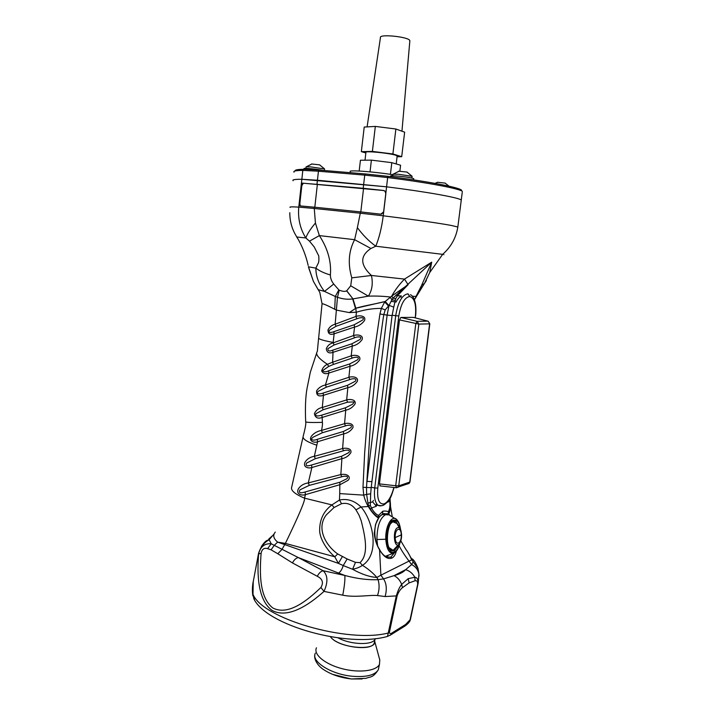 <?xml version="1.0" encoding="UTF-8"?>
<svg xmlns="http://www.w3.org/2000/svg" width="715" height="715" viewBox="0 0 715 715"><rect width="100%" height="100%" fill="white"/><g stroke="black" fill="none" stroke-linecap="round" stroke-linejoin="round"><path stroke-width="1.07" d="M374.454 640.408C378.834 651.758 338.275 648.532 330.437 636.734C337.006 646.78 371.326 651.794 374.204 643.196L374.597 641.319M316.459 647.799C313.188 654.323 324.762 664.137 341.833 668.614C358.858 673.181 376.447 671.028 379.459 664.36L379.781 659.963M332.35 674.272L351.074 678.955L362.139 678.955M323.332 170.42C316.888 169.089 302.776 167.766 304.045 168.606L303.973 169.294M413.726 178.786L412.725 178.241C408.077 176.873 389.139 175.005 390.774 176.069L390.703 176.694M445.204 183.103L437.312 182.271M401.258 534.9C401.75 543.802 395.395 546.752 395.189 537.582C394.725 528.519 401.097 525.847 401.258 534.9L395.189 537.582M391.275 550.425L392.079 550.425M393.384 521.378L392.884 521.351M392.866 174.728C373.766 171.636 347.633 169.768 350.287 171.609L350.171 172.672M290.174 207.404C289.057 206.814 291.926 206.715 298.772 207.109L314.269 208.485L314.412 207.189L300.094 205.92L299.192 203.328L301.14 185.614L302.409 183.138L363.202 188.286L383.606 190.467L385.108 191.182L385.894 193.425L383.231 215.796C381.703 227.674 379.218 237.809 375.768 246.21C368.931 241.223 362.8 235.029 357.375 227.647L360.288 213.213L383.231 215.796C415.79 219.845 438.581 223.08 451.612 225.511L457.832 227.03L461.264 200.057C459.182 197.715 427.159 191.888 386.681 186.829L301.846 179.277C294.92 179.251 292.006 179.724 293.105 180.698C292.006 179.724 294.92 179.251 301.846 179.277L302.82 170.393C295.876 170.474 292.953 171.064 294.044 172.172M462.239 192.353L461.264 200.057C459.182 197.715 427.159 191.888 386.681 186.829L317.433 180.234L318.443 171.216L302.82 170.393L304.09 169.294C297.583 169.384 294.634 169.929 295.25 170.93M304.09 169.294L319.23 170.081L318.443 171.216L364.739 175.121L363.202 188.286M462.355 191.441C460.317 188.796 428.303 182.674 387.789 177.579L364.739 175.121L365.49 173.951L319.23 170.081M461.479 190.753C464.366 188.483 431.681 181.842 387.798 176.328L365.49 173.951M412.072 176.31L398.344 174.246L392.928 174.192L392.75 175.774M407.184 172.092L398.63 171.189M338.115 637.896C350.609 644.814 372.756 645.475 375.08 639.165L375.277 638.674M413.368 317.38L400.838 317.451L399.488 319.909L379.451 483.894L380.219 485.905M379.451 483.894L395.699 485.753L415.781 323.815L417.104 321.339L418.847 324.101L399.488 319.909M396.45 487.764L395.699 485.753L398.747 485.851L398.112 487.192L396.441 487.764M407.514 483.966L409.141 483.403L409.972 481.865M379.844 485.86L396.137 487.728L409.141 483.403L409.963 481.955L429.804 323.824L428.187 321.241M380.005 516.078L382.275 514.532L385.635 514.648M387.986 555.716L385.716 556.681M377.529 545.259L376.93 539.512C377.064 526.401 379.915 518.134 385.492 514.702L388.996 514.889M396.53 550.836L393.044 553.401C388.933 553.267 386.52 548.548 385.796 539.244C385.135 525.123 392.928 513.013 397.585 520.726L397.585 520.726C398.845 522.075 399.846 525.025 400.606 529.583M399.113 526.472L395.753 521.298C388.093 516.31 383.696 547.109 391.659 550.666L394.349 550.738L398.353 545.313M324.538 168.946L310.641 166.872L306.1 166.818L305.94 168.356M319.802 164.879L311.552 163.967M409.811 41.166L409.856 40.71C409.516 36.858 378.53 33.632 380.443 37.645L367.099 126.895M395.878 129.013L404.645 132.168L401.696 156.683L392.901 153.966L395.878 129.013L375.321 126.412L364.212 127.064L361.352 151.652L365.848 152.983M397.075 156.755L401.696 156.683M392.901 153.966L372.39 151.401L375.321 126.412M372.39 151.401L361.352 151.652M397.147 156.147L395.672 155.218C389.192 153.037 363.828 150.651 365.919 152.393L365.007 160.196M399.873 171.126L400.588 165.228L391.811 162.671L371.398 160.133L360.44 160.24L359.18 171.028M371.398 160.133L370.03 171.859M391.811 162.671L390.417 174.353M394.251 552.972L390.873 557.146L391.927 558.049C393.902 557.155 395.368 554.849 396.325 551.104M379.585 549.486C381.22 552.784 383.463 555.296 386.323 557.021L390.873 557.146M317.004 184.095L317.433 180.234L301.846 179.277L301.14 185.614L301.819 185.721L299.862 203.418L300.202 205.643M425.988 280.387L429.742 272.504L431.708 262.164L404.484 279.091L371.434 275.472C360.011 264.872 359.851 255.872 370.924 248.48L375.768 246.21L442.656 254.343C450.968 247.024 456.027 237.916 457.832 227.03L457.77 227.459M314.412 207.189L360.44 211.89L360.288 213.213L314.269 208.485L315.431 223.035C310.337 229.122 307.137 234.1 305.823 237.97C300.13 228.827 297.78 218.54 298.772 207.109L299.192 203.328L299.862 203.418M381.622 214.134L383.615 211.881L385.805 193.461L385.019 191.218L383.526 190.503L303.294 183.21L301.819 185.721M296.698 236.978L296.466 236.415M298.191 239.319L296.707 236.996L305.823 237.97L309.479 241.161L314.216 246.943L318.729 255.863C319.096 259.983 318.854 262.62 317.978 263.772L315.86 268.134L308.451 266.82M360.44 211.89L380.791 214.169L383.615 211.881M315.431 223.035L319.355 235.601L309.479 241.161M370.924 248.48L354.622 239.686L357.375 227.647M308.397 266.579L313.429 281.433L318.211 289.736M318.747 290.388L318.318 289.682L324.494 291.407C318.738 284.078 315.86 276.321 315.86 268.134C319.453 270.94 324.297 273.219 330.393 274.971C330.384 278.189 331.492 281.209 333.726 284.043L338.839 289.879L335.29 296.484L324.494 291.407L333.726 284.043M395.225 300.38L391.892 299.844L393.027 298.128L395.735 298.656L393.751 307.11L389.049 305.368L391.892 299.844L390.122 297.011C383.508 296.189 376.26 295.903 368.368 296.144L352.987 298.897L346.73 290.764L350.716 285.803L368.368 296.144C372.113 290.353 373.132 283.462 371.434 275.472L351.798 277.849C347.696 263.799 348.634 251.081 354.622 239.686L319.355 235.601C327.792 248.57 331.474 261.699 330.393 274.971M334.7 309.238L335.29 296.484L337.48 297.261L335.147 324.208C331.894 325.039 329.517 326.943 327.997 329.928C328.069 333.851 330.116 335.138 334.137 333.798L333.163 342.422C322.849 340.519 318.014 338.964 318.667 337.757L322.027 304.125C321.67 302.981 325.897 304.679 334.7 309.238L336.497 310.131L349.295 312.58L355.498 308.478L352.683 298.95C347.562 299.612 342.494 299.049 337.48 297.261L339.232 290.138C342.61 291.514 345.077 291.747 346.614 290.826L352.987 298.897L355.856 308.245C363.729 305.788 377.654 303.562 385.206 301.489L391.766 296.055C394.877 290.29 399.122 284.633 404.484 279.091L408.122 284.677L391.766 296.055L393.027 298.128L431.708 262.164L421.591 285.428L420.223 290.022L418.454 292.846M419.669 291.023L419.026 291.845M400.954 297.172L401.338 295.93C398.934 297.538 397.191 299.576 396.11 302.034L391.141 301.364M373.436 500.402L372.631 501.903L367.948 503.11L368.708 506.068L368.279 506.488C371.711 512.163 375.089 516.007 378.396 518.026L378.593 517.008C376.269 516.302 373.561 513.772 370.477 509.429L368.708 506.068L370.307 505.291L370.674 493.859L366.625 494.351L366.518 487.46L370.549 422.029L375.321 374.481L383.16 318.577L383.812 314.609L387.128 315.101L389.049 305.368L385.206 309.89L383.812 314.609L379.933 313.957L374.758 349.161L368.743 400.892L364.668 452.684L362.988 487.326L363.729 495.138C364.704 499.258 366.223 503.038 368.279 506.488L361.057 507.007C354.595 500.715 347.392 498.391 339.464 500.017L331.93 504.906C323.394 511.243 319.31 520.145 319.677 531.611C320.552 540.334 327.604 550.738 334.781 556.788L285.392 543.409C299.031 515.14 305.403 500.062 304.519 498.158L305.412 494.646L340.233 484.591L348.071 480.319C351.253 477.414 347.883 473.241 340.841 474.572L341.895 458.646C345.56 458.047 348.545 456.054 350.851 452.693C352.093 448.073 345.193 447.778 342.61 448.555L343.736 433.835C347.463 433.192 350.502 431.181 352.861 427.793C354.22 423.11 347.186 422.806 344.567 423.673L345.729 410.16C349.537 409.463 352.629 407.416 355.024 404.029C356.49 399.265 349.322 398.988 346.668 399.917L347.848 387.628C351.709 386.887 354.863 384.813 357.303 381.408C358.903 376.555 351.557 376.313 348.884 377.306L350.046 366.259C353.997 365.454 357.205 363.354 359.663 359.949C361.37 354.98 353.889 354.801 351.19 355.847L352.307 346.06C356.311 345.22 359.574 343.084 362.076 339.652C363.908 334.593 356.24 334.45 353.541 335.558L333.11 342.887C329.821 343.584 327.542 345.56 326.281 348.813C326.925 352.549 329.177 353.719 333.029 352.325L332.6 362.228L327.416 364.293C318.416 358.403 315.056 354.113 317.344 351.423L318.604 338.249M388.88 305.493L385.206 301.489L355.856 308.245L349.295 312.58L356.463 312.196L355.909 316.459L335.147 324.208L336.032 326.299L329.669 330.053C327.139 333.208 332.028 332.618 333.825 331.689L354.238 324.744L354.577 327.05L353.541 335.558L354.515 337.838L334.003 345.014L327.854 348.732C327.872 351.145 329.49 351.619 332.716 350.162L351.968 343.745L359.967 339.5C363.095 335.827 356.383 336.801 354.515 337.838M395.735 298.656L397.343 295.796L395.976 294.938M416.586 295.876L414.334 299.665M417.828 293.883L420.483 289.075L421.591 285.428L424.478 283.399L426.363 280.548M333.163 342.422L334.003 345.014M333.825 331.689L334.137 333.798L354.577 327.05C358.599 326.201 361.915 324.038 364.516 320.543C366.446 315.44 358.635 315.27 355.909 316.459L356.901 318.747L336.032 326.299M355.856 308.451L356.195 312.232M356.553 312.16C365.124 309.577 373.382 308.317 381.354 308.397L384.885 301.587M385.206 309.89L381.354 308.397L379.933 313.957M367.948 503.11L366.625 494.351L363.729 495.138L339.723 493.6L339.893 482.214L347.061 478.639C349.295 475.35 343.397 476.136 341.699 476.789L309.291 485.369L308.29 482.92L311.874 467.53L341.895 458.646L341.547 456.277L348.857 452.595C351.262 449.243 345.202 450.066 343.495 450.781L315.306 458.681L314.341 456.322L317.585 441.745L343.736 433.835L343.397 431.485L350.842 427.686C353.398 424.272 347.213 425.121 345.47 425.908L322.402 432.718L321.473 430.439C321.777 429.724 322.796 424.031 322.402 422.359C311.114 422.681 305.528 422.449 305.671 421.653C305.082 407.738 305.537 396.628 307.057 388.334L310.319 372.247L316.522 353.478M332.716 350.162L333.029 352.325L352.307 346.06L351.968 343.745M328.596 370.817L349.715 363.935L357.572 359.797C360.575 356.195 353.979 357.143 352.146 358.117L351.19 355.847L332.6 362.228L333.512 364.4L328.703 366.411L322.697 370.593C323.716 372.14 325.683 372.22 328.596 370.817L328.918 373.024L325.441 384.974C321.616 385.778 318.675 387.727 316.611 390.81C316.325 395.404 318.604 396.897 323.466 395.315L322.268 407.487C318.55 408.149 315.914 410.222 314.377 413.699C315.297 417.819 317.889 419.07 322.152 417.444L322.402 422.359M328.703 366.411L327.416 364.293C324.628 365.481 322.697 367.689 321.643 370.915C323.091 373.623 325.522 374.329 328.918 373.024L350.046 366.259L349.715 363.935M356.901 318.747C359.332 317.594 365.276 316.79 362.782 319.971L354.238 324.744M362.988 487.326L371.192 487.648L392.079 315.592L393.751 307.11M349.832 379.558L348.884 377.306L325.441 384.974L326.353 387.164L318.389 391.194C314.886 394.716 320.972 394.144 323.144 393.044L323.466 395.315L347.848 387.628L347.508 385.305L355.23 381.283C358.072 377.761 351.637 378.628 349.832 379.558L326.353 387.164M347.588 402.161L346.668 399.917L322.268 407.487L323.189 409.722L315.923 413.699C314.457 417.22 319.864 415.728 321.839 415.102L322.152 417.444L345.729 410.16L345.39 407.818L352.593 404.252L353.898 402.545L353.791 401.919L347.588 402.161L323.189 409.722M345.47 425.908L344.567 423.673L321.473 430.439C317.335 431.208 314.028 433.076 311.57 436.025C308.049 440.869 314.108 443.318 317.585 441.745L317.272 439.332C314.082 440.806 309.041 440.226 313.116 437.187L322.402 432.718M343.495 450.781L342.61 448.555L314.341 456.322C310.283 456.957 307.2 458.878 305.091 462.087C302.552 467.297 308.594 468.709 311.874 467.53L311.561 465C306.896 466.529 305.242 465.876 306.619 463.043L315.306 458.681M341.699 476.789L340.841 474.572L308.29 482.92C303.982 483.51 300.702 485.449 298.432 488.747C295.554 494.217 301.909 495.888 305.412 494.646L305.117 491.974C300.112 493.547 298.414 492.832 300.005 489.82L309.291 485.369M339.723 493.6L339.464 500.017L341.556 503.7L334.075 507.507L326.281 514.916C315.699 528.662 326.389 546.09 337.739 553.964L334.781 556.788L338.392 563.375L277.635 542.122C273.416 538.547 272.638 535.204 275.293 532.094M352.146 358.117L333.512 364.4M316.691 445.177C306.824 441.87 302.32 438.894 303.178 436.257C303.83 433.648 306.431 424.218 305.68 421.841M392.079 315.592L387.128 315.101L367.027 481.401L371.925 481.624M370.307 505.291L371.496 508.025C373.793 512.119 376.17 514.577 378.601 515.399L378.789 517.088L378.601 515.399M372.631 501.903L376.367 506.238L376.278 504.45M389.89 498.516L389.836 501.304C390.229 505.934 389.72 509.384 388.308 511.663L388.281 511.672C386.681 511.064 384.858 510.903 382.802 511.207L378.628 515.39M347.508 385.305L323.144 393.044M345.39 407.818L321.839 415.102M343.397 431.485L317.272 439.332M334.075 507.507L331.93 504.906L304.519 498.158C294.741 494.038 290.478 490.32 291.729 487.004L302.937 437.437M341.547 456.277L311.561 465M339.893 482.214L305.117 491.974M355.963 509.831L359.028 515.158L361.263 520.949C364.65 534.892 369.423 553.848 360.011 562.642L362.442 565.342C367.984 568.729 372.792 572.76 376.885 577.434L378.074 579.668L383.562 578.891L380.889 575.191L376.885 577.434C369.923 577.059 361.826 574.342 352.584 569.274C356.606 568.47 359.886 567.156 362.442 565.342C379.594 554.599 373.811 521.798 361.057 507.007L355.963 509.831C352.155 504.54 347.356 502.493 341.556 503.7M285.392 543.409L277.635 542.122L274.238 545.357L298.298 557.557L344.844 575.468C357.08 578.73 368.162 580.133 378.074 579.668C379.602 584.843 379.406 590.134 377.475 595.55C370.156 594.71 355.337 597.803 342.753 595.184L324.011 591.394C308.058 605.721 287.564 618.886 272.004 610.369C257.784 599.876 256.953 574.467 258.633 553.955L258.562 553.687C260.251 547.44 263.781 542.792 269.144 539.736L271.217 543.758L274.238 545.357L271.056 549.826L267.58 548.646L271.217 543.758C264.523 543.328 260.323 546.725 258.633 553.955L261.118 553.24C259.617 572.947 259.214 597.24 272.808 607.973C287.939 615.856 306.556 601.297 320.919 587.489L324.011 591.394C328.14 582.18 327.854 575.289 323.144 570.731L298.298 557.557C295.912 558.111 293.981 559.917 292.489 562.955L277.786 553.741L281.96 549.477L285.392 543.409M360.011 562.642L355.489 562.356L347.141 558.969L337.739 553.964M407.961 552.436L413.216 561.865L411.599 564.582L409.043 561.096L411.67 560.006C410.714 557.378 407.925 551.748 405.95 549.495L400.802 540.871M392.24 516.552L391.275 511.145M390.372 502.69L390.408 503.575C390.712 507.739 390.158 511.216 388.728 513.996L388.594 513.129C389.8 511.404 390.408 508.991 390.399 505.88L389.836 501.304L387.28 502.243M392.249 516.561L390.408 505.863L390.033 498.248M388.281 511.672L388.397 513.352L388.308 511.663M370.477 509.429L371.496 508.025L376.367 506.238M382.802 511.207L382.641 513.915L379.227 517.017M382.641 513.915L387.709 513.719M274.185 533.855L269.144 539.736L266.641 540.629C265.319 541.398 263.674 543.194 261.699 546.019L258.607 553.142L253.235 581.733L252.985 594.263L254.585 600.055M355.489 562.356L352.584 569.274L343.227 565.565L338.392 563.375L342.342 556.654M418.981 576.227L418.91 574.181C418.114 569.801 415.674 566.602 411.599 564.582L405.62 569.685C409.463 570.784 412.555 573.314 414.879 577.282C416.988 577.434 418.105 579.275 418.23 582.814L410.464 619.342L408.14 623.373M387.503 636.413L396.262 596.149C397.755 590.876 399.56 586.961 401.678 584.405C399.998 580.24 397.46 577.318 394.045 575.638C399.551 574.19 403.412 572.206 405.62 569.685L394.045 575.638L383.562 578.891C386.565 583.601 387.074 589.482 385.099 596.542L377.475 595.55M418.105 568.765L413.216 561.865M402.465 587.667L409.114 582.886L415.066 580.777L414.879 577.282L408.185 578.641L401.678 584.405L402.465 587.667C400.203 589.464 398.416 592.199 397.12 595.863L385.099 596.542M415.066 580.777C416.89 580.267 417.748 581.492 417.649 584.423L418.043 584.021M417.649 584.423L410.061 619.789L405.628 624.454L393.08 632.283L392.347 633.946L387.628 636.377C347.499 648.049 266.481 625.482 253.897 598.884L252.985 594.263C262.101 618.439 347.785 643.589 388.468 632.972L389.335 632.65L397.12 595.863M378.521 518.339L375.545 524.444L374.24 533.417C374.812 539.405 376.582 544.884 379.558 549.844L380.889 575.191L409.043 561.096C404.967 555.77 401.651 550.675 399.095 545.786M383.589 513.656L386.52 514.434M390.077 515.515L388.728 513.996L388.102 514.541M379.495 516.713L378.655 518.089C374.329 523.362 372.417 538.288 379.558 549.433L379.558 549.844C383.767 556.887 387.896 559.63 391.927 558.049M386.395 514.451L384.125 513.638M315.378 653.144C310.623 661.286 330.947 674.397 352.423 676.274C366.375 677.337 375.009 675.157 378.324 669.74L378.914 666.934M397.629 527.706C399.086 527.223 400.221 528.287 401.035 530.896L401.58 534.606C401.624 538.708 400.847 541.818 399.247 543.927C394.215 550.023 392.178 529.752 397.629 527.706M389.192 547.726L393.098 550.327L399.247 543.936C400.865 541.684 401.651 538.601 401.589 534.677L401.035 530.896L396.861 523.434L392.812 521.771L390.533 523.755M395.341 548.637C393.92 550.362 392.464 550.872 390.971 550.192L393.125 550.327L396.253 547.788M394.832 521.718L392.562 521.548M385.805 193.461L387.798 176.328M392.133 315.19L395.708 315.699C397.969 302.222 402.009 294.938 407.827 293.829L409.749 296.537C414.468 297.967 416.362 304.42 415.433 315.878L415.192 317.853M371.237 487.246L374.731 487.979L395.708 315.699L398.8 315.994C400.829 304.116 404.413 297.628 409.543 296.528M381.855 505.728L378.19 505.389C374.991 502.788 373.838 496.979 374.731 487.979L377.788 488.077L398.8 315.994M381.81 505.737L383.428 505.201L384.044 503.887C379.066 504.575 376.984 499.311 377.788 488.077M393.894 487.478C391.409 496.55 388.2 501.993 384.25 503.816L383.633 505.121L382.096 505.666M415.388 317.907L415.433 315.878M408.033 293.838L409.749 296.537M400.838 317.451L417.104 321.339L427.892 321.142L413.163 317.326M398.747 485.851L418.847 324.101L429.608 323.85L409.758 482.089L398.747 485.851M376.93 539.512L385.796 539.244M399.685 543.346C397.674 550.532 394.769 553.347 390.944 551.774C388.013 548.217 386.583 543.99 386.663 539.083C386.091 532.916 387.753 526.812 391.659 520.779C396.459 518.759 399.372 521.512 400.4 529.037M303.294 183.21L302.615 183.112M414.843 299.076L424.478 283.399L429.742 272.504L442.656 254.343C445.329 254.692 445.311 254.719 442.585 254.433M314.806 207.234L317.389 184.175M363.56 188.367L360.807 211.935M350.716 285.803L351.798 277.849M421.591 285.428L416.023 296.412L412.349 296.287M401.338 295.93L397.343 295.796L408.122 284.677M384.706 301.989L388.406 305.886M414.486 300.05L414.539 299.174M370.674 493.859L371.192 487.648M338.472 573.108C340.447 571.964 342.029 569.444 343.227 565.565L347.141 558.969M342.753 595.184C344.46 586.193 345.157 579.624 344.844 575.468L323.144 570.731C320.767 571.33 318.827 573.189 317.317 576.308C322.554 578.927 323.752 582.654 320.919 587.489M277.786 553.741L271.056 549.826M267.58 548.646C264.121 547.61 261.967 549.147 261.118 553.24M292.489 562.955L317.317 576.308M258.535 553.526L253.235 581.733M410.061 619.789L410.464 619.342M393.08 632.283C391.042 633.812 389.791 633.928 389.335 632.65M408.185 578.641L409.114 582.886M405.628 624.454L404.905 626.072L389.943 635.376M411.581 558.585C413.556 559.291 415.701 562.571 418.016 568.407L418.91 574.181L418.23 582.814L410.419 619.431C410.178 621.38 408.337 623.596 404.905 626.072L402.706 627.457M374.642 641.096L379.826 660.115M379.459 664.36L378.324 669.74C372.694 678.213 370.576 676.435 365.982 678.329L351.414 678.955C340.143 677.686 330.625 674.406 322.858 669.115C315.395 663.761 314.1 657.049 314.832 655.369M413.592 179.885L413.744 178.643M437.294 182.468L434.979 183.371M445.195 183.201L449.056 186.168M375.035 639.246L374.204 643.196M412.081 176.212L411.876 178.035M398.604 171.439L393.482 174.022M407.175 172.235L411.992 176.158M375.178 638.683L375.08 639.165M394.081 487.496C391.543 495.182 390.908 500.178 383.633 505.121L383.428 505.201C381.14 506.014 379.388 506.077 378.19 505.389L376.313 505.121M415.638 315.86C417.077 301.542 412.939 295.456 410.365 294.705M429.804 323.824L428.249 321.267M395.77 518.992L389.809 515.408M399.9 542.998C398.586 548.709 396.298 552.177 393.044 553.401L385.242 556.368M393.286 521.163L395.753 521.298M324.547 168.865L324.369 170.51M311.534 164.173L306.583 166.675M319.784 165.004L324.449 168.811M409.856 40.71L401.955 131.194M396.208 163.95L397.174 155.906M289.798 212.695C289.79 221.614 292.14 229.712 296.832 236.987C302.114 245.799 305.886 255.264 308.156 265.39M303.089 183.237L302.409 183.138M308.63 267.651L313.429 281.433L319.793 292.364L322.045 303.759M390.256 498.292L390.265 497.846M402.027 542.926L400.829 540.79M268.554 539.289L272.12 536M253.208 581.545C253.199 581.912 251.671 588.15 252.851 595.836M385.868 514.139L384.652 513.549"/></g></svg>
